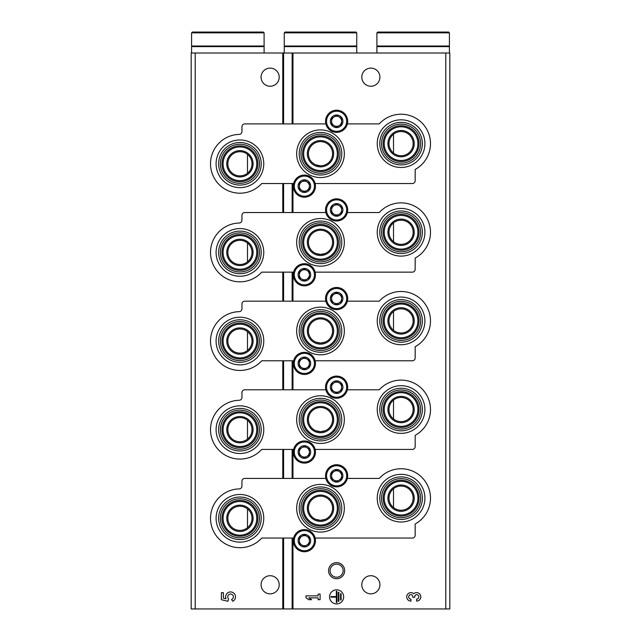 <?xml version="1.0" encoding="UTF-8"?>
<svg xmlns="http://www.w3.org/2000/svg" width="641" height="641" viewBox="0 0 641 641"><rect width="100%" height="100%" fill="white"/><g stroke="black" fill="none" stroke-linecap="round" stroke-linejoin="round"><path stroke-width="0.96" d="M248.187 438.5L247.498 439.093L247.498 420.256L248.187 420.849M248.187 527.126L247.498 527.727L247.498 508.89L248.187 509.483M248.187 172.613L247.498 173.206L247.498 154.369L248.187 154.962M248.187 261.24L247.498 261.832L247.498 242.995L248.187 243.596M248.187 349.874L247.498 350.467L247.498 331.629L248.187 332.222M393.502 400.112L393.502 418.95M392.813 312.079L393.502 311.486L393.502 330.323M392.813 223.453L393.502 222.852L393.502 241.689M392.813 134.818L393.502 134.225L393.502 153.063L392.813 152.47M393.502 488.746L393.502 507.584M315.797 430.736L320.5 431.689L325.203 430.736M315.797 342.11L320.5 343.063L325.203 342.11M315.797 253.475L320.5 254.429L325.203 253.475M315.797 164.849L320.5 165.803M315.797 519.37L320.5 520.324L325.203 519.37M195.209 608.95L191.178 608.95L191.178 53.003L195.209 53.003L195.209 608.95L449.822 608.95L449.822 53.003L292.136 53.003L292.144 123.905L292.136 53.003L195.209 53.003M336.613 562.622A8.061 8.061 0 0 1 343.592 574.705A8.061 8.061 0 0 1 329.634 574.705A8.061 8.061 0 0 1 336.613 562.622M379.921 584.776A9.062 9.062 0 0 0 366.323 576.932A9.062 9.062 0 0 0 366.323 592.629A9.062 9.062 0 0 0 379.921 584.776M379.921 77.168A9.062 9.062 0 0 0 366.323 69.324A9.062 9.062 0 0 0 366.323 85.021A9.062 9.062 0 0 0 379.921 77.168M416.586 601.098A4.231 4.231 0 0 0 420.536 595.353A4.231 4.231 0 0 0 413.765 593.71A4.231 4.231 0 0 0 406.995 595.353A4.231 4.231 0 0 0 410.945 601.098L410.945 599.119A2.26 2.26 0 0 1 409.815 594.912A1.971 1.971 0 0 1 412.772 596.619L412.772 597.284L414.751 597.284L414.751 596.619A1.971 1.971 0 0 1 417.708 594.912A2.26 2.26 0 0 1 416.586 599.119L416.586 601.098M343.664 596.867A7.051 7.051 0 0 0 333.088 590.762A7.051 7.051 0 0 0 333.088 602.973A7.051 7.051 0 0 0 343.664 596.867M305.997 595.874L305.997 597.853L308.818 599.688L311.638 599.688L308.818 597.853L318.12 597.853L318.12 599.688L320.099 599.688L320.099 594.047L318.12 594.047L318.12 595.874L305.997 595.874M283.594 608.95L283.594 538.047L283.594 608.95M279.204 77.168A9.062 9.062 0 0 0 265.606 69.324A9.062 9.062 0 0 0 265.606 85.021A9.062 9.062 0 0 0 279.204 77.168M279.204 584.776A9.062 9.062 0 0 0 265.606 576.932A9.062 9.062 0 0 0 265.606 592.629A9.062 9.062 0 0 0 279.204 584.776M221.393 592.637L221.393 599.688L227.908 601.29L228.589 598.878A2.82 2.82 0 0 1 228.853 594.616A2.82 2.82 0 0 1 233.028 595.505A2.82 2.82 0 0 1 231.545 599.503L232.787 601.274A4.936 4.936 0 0 0 235.015 594.736A4.936 4.936 0 0 0 228.533 592.364A4.936 4.936 0 0 0 226.017 598.79L223.372 598.141L223.372 592.637L221.393 592.637M341.124 593.758L340.563 593.758L340.563 599.968L341.124 599.968L341.124 593.758M338.873 592.348L338.304 592.348L338.304 601.378L338.873 601.378L338.873 592.348M330.972 596.579L330.972 597.148L336.333 597.148L336.333 602.508L336.894 602.508L336.894 591.226L336.333 591.226L336.333 596.579L330.972 596.579M336.613 564.144A6.53 6.53 0 0 1 342.27 573.943A6.53 6.53 0 0 1 330.956 573.943A6.53 6.53 0 0 1 336.613 564.144M401.074 521.998A23.837 23.837 0 0 0 424.911 498.161A23.837 23.837 0 0 0 401.074 474.332A23.837 23.837 0 0 0 377.237 498.161A23.837 23.837 0 0 0 401.074 521.998M239.926 542.142A23.837 23.837 0 0 0 263.763 518.305A23.837 23.837 0 0 0 239.926 494.475A23.837 23.837 0 0 0 216.089 518.305A23.837 23.837 0 0 0 239.926 542.142M320.5 532.07A23.837 23.837 0 0 0 344.337 508.233A23.837 23.837 0 0 0 320.5 484.404A23.837 23.837 0 0 0 296.663 508.233A23.837 23.837 0 0 0 320.5 532.07M293.618 538.047L261.728 538.047A29.406 29.406 0 0 1 213.197 530.564A29.406 29.406 0 0 1 239.189 488.907A2.82 2.82 0 0 0 241.945 486.086L241.945 481.239A2.82 2.82 0 0 1 244.758 478.418L325.852 478.418M315.148 538.047L412.355 538.047A2.82 2.82 0 0 0 415.176 535.227L415.176 523.969A29.406 29.406 0 0 0 424.174 479.957A29.406 29.406 0 0 0 379.272 478.418L347.382 478.418M320.5 486.952A21.289 21.289 0 0 1 338.937 518.873A21.289 21.289 0 0 1 302.063 518.873A21.289 21.289 0 0 1 320.5 486.952M320.5 488.698A19.542 19.542 0 0 1 337.422 518A19.542 19.542 0 0 1 303.578 518A19.542 19.542 0 0 1 320.5 488.698M320.5 496.15A12.083 12.083 0 0 1 330.964 514.274A12.083 12.083 0 0 1 310.036 514.274A12.083 12.083 0 0 1 320.5 496.15M320.5 490.309A17.924 17.924 0 0 1 336.028 517.199A17.924 17.924 0 0 1 304.972 517.199A17.924 17.924 0 0 1 320.5 490.309M320.5 491.383A16.85 16.85 0 0 1 335.091 516.662A16.85 16.85 0 0 1 305.909 516.662A16.85 16.85 0 0 1 320.5 491.383M320.5 495.068A13.165 13.165 0 0 1 331.902 514.819A13.165 13.165 0 0 1 309.098 514.819A13.165 13.165 0 0 1 320.5 495.068M239.926 506.222A12.083 12.083 0 0 1 250.391 524.346A12.083 12.083 0 0 1 229.462 524.346A12.083 12.083 0 0 1 239.926 506.222M239.926 505.14A13.165 13.165 0 0 1 251.328 524.891A13.165 13.165 0 0 1 228.525 524.891A13.165 13.165 0 0 1 239.926 505.14M239.926 501.454A16.85 16.85 0 0 1 254.517 526.734A16.85 16.85 0 0 1 225.336 526.734A16.85 16.85 0 0 1 239.926 501.454M239.926 500.381A17.924 17.924 0 0 1 255.455 527.271A17.924 17.924 0 0 1 224.398 527.271A17.924 17.924 0 0 1 239.926 500.381M239.926 498.77A19.542 19.542 0 0 1 256.849 528.072A19.542 19.542 0 0 1 223.004 528.072A19.542 19.542 0 0 1 239.926 498.77M239.926 497.023A21.289 21.289 0 0 1 258.363 528.945A21.289 21.289 0 0 1 221.49 528.945A21.289 21.289 0 0 1 239.926 497.023M401.074 486.078A12.083 12.083 0 0 1 411.538 504.203A12.083 12.083 0 0 1 390.609 504.203A12.083 12.083 0 0 1 401.074 486.078M401.074 484.997A13.165 13.165 0 0 1 412.475 504.747A13.165 13.165 0 0 1 389.672 504.747A13.165 13.165 0 0 1 401.074 484.997M401.074 481.311A16.85 16.85 0 0 1 415.664 506.59A16.85 16.85 0 0 1 386.483 506.59A16.85 16.85 0 0 1 401.074 481.311M401.074 480.237A17.924 17.924 0 0 1 416.602 507.127A17.924 17.924 0 0 1 385.545 507.127A17.924 17.924 0 0 1 401.074 480.237M401.074 478.627A19.542 19.542 0 0 1 417.996 507.928A19.542 19.542 0 0 1 384.151 507.928A19.542 19.542 0 0 1 401.074 478.627M401.074 476.88A21.289 21.289 0 0 1 419.51 508.81A21.289 21.289 0 0 1 382.637 508.81A21.289 21.289 0 0 1 401.074 476.88M401.074 433.364A23.837 23.837 0 0 0 424.911 409.535A23.837 23.837 0 0 0 401.074 385.698A23.837 23.837 0 0 0 377.237 409.535A23.837 23.837 0 0 0 401.074 433.364M239.926 453.507A23.837 23.837 0 0 0 263.763 429.678A23.837 23.837 0 0 0 239.926 405.841A23.837 23.837 0 0 0 216.089 429.678A23.837 23.837 0 0 0 239.926 453.507M320.5 443.436A23.837 23.837 0 0 0 344.337 419.607A23.837 23.837 0 0 0 320.5 395.769A23.837 23.837 0 0 0 296.663 419.607A23.837 23.837 0 0 0 320.5 443.436M293.618 449.413L261.728 449.413A29.406 29.406 0 0 1 213.197 441.937A29.406 29.406 0 0 1 239.189 400.272A2.82 2.82 0 0 0 241.945 397.46L241.945 392.613A2.82 2.82 0 0 1 244.758 389.792L325.852 389.792M315.148 449.413L412.355 449.413A2.82 2.82 0 0 0 415.176 446.593L415.176 435.343A29.406 29.406 0 0 0 424.174 391.33A29.406 29.406 0 0 0 379.272 389.792L347.382 389.792M320.5 398.317A21.289 21.289 0 0 1 338.937 430.247A21.289 21.289 0 0 1 302.063 430.247A21.289 21.289 0 0 1 320.5 398.317M320.5 400.064A19.542 19.542 0 0 1 337.422 429.374A19.542 19.542 0 0 1 303.578 429.374A19.542 19.542 0 0 1 320.5 400.064M320.5 407.516A12.083 12.083 0 0 1 330.964 425.648A12.083 12.083 0 0 1 310.036 425.648A12.083 12.083 0 0 1 320.5 407.516M320.5 401.675A17.924 17.924 0 0 1 336.028 428.565A17.924 17.924 0 0 1 304.972 428.565A17.924 17.924 0 0 1 320.5 401.675M320.5 402.756A16.85 16.85 0 0 1 335.091 428.028A16.85 16.85 0 0 1 305.909 428.028A16.85 16.85 0 0 1 320.5 402.756M320.5 406.442A13.165 13.165 0 0 1 331.902 426.185A13.165 13.165 0 0 1 309.098 426.185A13.165 13.165 0 0 1 320.5 406.442M239.926 417.587A12.083 12.083 0 0 1 250.391 435.72A12.083 12.083 0 0 1 229.462 435.72A12.083 12.083 0 0 1 239.926 417.587M239.926 416.514A13.165 13.165 0 0 1 251.328 436.257A13.165 13.165 0 0 1 228.525 436.257A13.165 13.165 0 0 1 239.926 416.514M239.926 412.828A16.85 16.85 0 0 1 254.517 438.099A16.85 16.85 0 0 1 225.336 438.099A16.85 16.85 0 0 1 239.926 412.828M239.926 411.746A17.924 17.924 0 0 1 255.455 438.636A17.924 17.924 0 0 1 224.398 438.636A17.924 17.924 0 0 1 239.926 411.746M239.926 410.136A19.542 19.542 0 0 1 256.849 439.446A19.542 19.542 0 0 1 223.004 439.446A19.542 19.542 0 0 1 239.926 410.136M239.926 408.389A21.289 21.289 0 0 1 258.363 440.319A21.289 21.289 0 0 1 221.49 440.319A21.289 21.289 0 0 1 239.926 408.389M401.074 397.444A12.083 12.083 0 0 1 411.538 415.576A12.083 12.083 0 0 1 390.609 415.576A12.083 12.083 0 0 1 401.074 397.444M401.074 396.37A13.165 13.165 0 0 1 412.475 416.113A13.165 13.165 0 0 1 389.672 416.113A13.165 13.165 0 0 1 401.074 396.37M401.074 392.685A16.85 16.85 0 0 1 415.664 417.956A16.85 16.85 0 0 1 386.483 417.956A16.85 16.85 0 0 1 401.074 392.685M401.074 391.603A17.924 17.924 0 0 1 416.602 418.493A17.924 17.924 0 0 1 385.545 418.493A17.924 17.924 0 0 1 401.074 391.603M401.074 389.992A19.542 19.542 0 0 1 417.996 419.302A19.542 19.542 0 0 1 384.151 419.302A19.542 19.542 0 0 1 401.074 389.992M401.074 388.246A21.289 21.289 0 0 1 419.51 420.175A21.289 21.289 0 0 1 382.637 420.175A21.289 21.289 0 0 1 401.074 388.246M401.074 344.738A23.837 23.837 0 0 0 424.911 320.901A23.837 23.837 0 0 0 401.074 297.071A23.837 23.837 0 0 0 377.237 320.901A23.837 23.837 0 0 0 401.074 344.738M239.926 364.881A23.837 23.837 0 0 0 263.763 341.044A23.837 23.837 0 0 0 239.926 317.215A23.837 23.837 0 0 0 216.089 341.044A23.837 23.837 0 0 0 239.926 364.881M320.5 354.81A23.837 23.837 0 0 0 344.337 330.972A23.837 23.837 0 0 0 320.5 307.143A23.837 23.837 0 0 0 296.663 330.972A23.837 23.837 0 0 0 320.5 354.81M293.618 360.787L261.728 360.787A29.406 29.406 0 0 1 213.197 353.303A29.406 29.406 0 0 1 239.189 311.646A2.82 2.82 0 0 0 241.945 308.826L241.945 303.986A2.82 2.82 0 0 1 244.758 301.166L325.852 301.166M315.148 360.787L412.355 360.787A2.82 2.82 0 0 0 415.176 357.966L415.176 346.709A29.406 29.406 0 0 0 424.174 302.696A29.406 29.406 0 0 0 379.272 301.166L347.382 301.166M320.5 309.691A21.289 21.289 0 0 1 338.937 341.621A21.289 21.289 0 0 1 302.063 341.621A21.289 21.289 0 0 1 320.5 309.691M320.5 311.438A19.542 19.542 0 0 1 337.422 340.748A19.542 19.542 0 0 1 303.578 340.748A19.542 19.542 0 0 1 320.5 311.438M320.5 318.889A12.083 12.083 0 0 1 330.964 337.014A12.083 12.083 0 0 1 310.036 337.014A12.083 12.083 0 0 1 320.5 318.889M320.5 313.048A17.924 17.924 0 0 1 336.028 339.938A17.924 17.924 0 0 1 304.972 339.938A17.924 17.924 0 0 1 320.5 313.048M320.5 314.13A16.85 16.85 0 0 1 335.091 339.401A16.85 16.85 0 0 1 305.909 339.401A16.85 16.85 0 0 1 320.5 314.13M320.5 317.808A13.165 13.165 0 0 1 331.902 337.559A13.165 13.165 0 0 1 309.098 337.559A13.165 13.165 0 0 1 320.5 317.808M239.926 328.961A12.083 12.083 0 0 1 250.391 347.085A12.083 12.083 0 0 1 229.462 347.085A12.083 12.083 0 0 1 239.926 328.961M239.926 327.88A13.165 13.165 0 0 1 251.328 347.63A13.165 13.165 0 0 1 228.525 347.63A13.165 13.165 0 0 1 239.926 327.88M239.926 324.202A16.85 16.85 0 0 1 254.517 349.473A16.85 16.85 0 0 1 225.336 349.473A16.85 16.85 0 0 1 239.926 324.202M239.926 323.12A17.924 17.924 0 0 1 255.455 350.01A17.924 17.924 0 0 1 224.398 350.01A17.924 17.924 0 0 1 239.926 323.12M239.926 321.51A19.542 19.542 0 0 1 256.849 350.819A19.542 19.542 0 0 1 223.004 350.819A19.542 19.542 0 0 1 239.926 321.51M239.926 319.763A21.289 21.289 0 0 1 258.363 351.693A21.289 21.289 0 0 1 221.49 351.693A21.289 21.289 0 0 1 239.926 319.763M401.074 308.818A12.083 12.083 0 0 1 411.538 326.942A12.083 12.083 0 0 1 390.609 326.942A12.083 12.083 0 0 1 401.074 308.818M401.074 307.736A13.165 13.165 0 0 1 412.475 327.487A13.165 13.165 0 0 1 389.672 327.487A13.165 13.165 0 0 1 401.074 307.736M401.074 304.058A16.85 16.85 0 0 1 415.664 329.33A16.85 16.85 0 0 1 386.483 329.33A16.85 16.85 0 0 1 401.074 304.058M401.074 302.977A17.924 17.924 0 0 1 416.602 329.867A17.924 17.924 0 0 1 385.545 329.867A17.924 17.924 0 0 1 401.074 302.977M401.074 301.366A19.542 19.542 0 0 1 417.996 330.676A19.542 19.542 0 0 1 384.151 330.676A19.542 19.542 0 0 1 401.074 301.366M401.074 299.619A21.289 21.289 0 0 1 419.51 331.549A21.289 21.289 0 0 1 382.637 331.549A21.289 21.289 0 0 1 401.074 299.619M401.074 256.104A23.837 23.837 0 0 0 424.911 232.274A23.837 23.837 0 0 0 401.074 208.437A23.837 23.837 0 0 0 377.237 232.274A23.837 23.837 0 0 0 401.074 256.104M239.926 276.247A23.837 23.837 0 0 0 263.763 252.418A23.837 23.837 0 0 0 239.926 228.581A23.837 23.837 0 0 0 216.089 252.418A23.837 23.837 0 0 0 239.926 276.247M320.5 266.175A23.837 23.837 0 0 0 344.337 242.346A23.837 23.837 0 0 0 320.5 218.509A23.837 23.837 0 0 0 296.663 242.346A23.837 23.837 0 0 0 320.5 266.175M293.618 272.153L261.728 272.153A29.406 29.406 0 0 1 213.197 264.677A29.406 29.406 0 0 1 239.189 223.02A2.82 2.82 0 0 0 241.945 220.2L241.945 215.352A2.82 2.82 0 0 1 244.758 212.532L325.852 212.532M315.148 272.153L412.355 272.153A2.82 2.82 0 0 0 415.176 269.34L415.176 258.083A29.406 29.406 0 0 0 424.174 214.07A29.406 29.406 0 0 0 379.272 212.532L347.382 212.532M320.5 221.057A21.289 21.289 0 0 1 338.937 252.987A21.289 21.289 0 0 1 302.063 252.987A21.289 21.289 0 0 1 320.5 221.057M320.5 222.804A19.542 19.542 0 0 1 337.422 252.113A19.542 19.542 0 0 1 303.578 252.113A19.542 19.542 0 0 1 320.5 222.804M320.5 230.255A12.083 12.083 0 0 1 330.964 248.388A12.083 12.083 0 0 1 310.036 248.388A12.083 12.083 0 0 1 320.5 230.255M320.5 224.414A17.924 17.924 0 0 1 336.028 251.312A17.924 17.924 0 0 1 304.972 251.312A17.924 17.924 0 0 1 320.5 224.414M320.5 225.496A16.85 16.85 0 0 1 335.091 250.767A16.85 16.85 0 0 1 305.909 250.767A16.85 16.85 0 0 1 320.5 225.496M320.5 229.182A13.165 13.165 0 0 1 331.902 248.924A13.165 13.165 0 0 1 309.098 248.924A13.165 13.165 0 0 1 320.5 229.182M239.926 240.327A12.083 12.083 0 0 1 250.391 258.459A12.083 12.083 0 0 1 229.462 258.459A12.083 12.083 0 0 1 239.926 240.327M239.926 239.253A13.165 13.165 0 0 1 251.328 258.996A13.165 13.165 0 0 1 228.525 258.996A13.165 13.165 0 0 1 239.926 239.253M239.926 235.567A16.85 16.85 0 0 1 254.517 260.839A16.85 16.85 0 0 1 225.336 260.839A16.85 16.85 0 0 1 239.926 235.567M239.926 234.486A17.924 17.924 0 0 1 255.455 261.384A17.924 17.924 0 0 1 224.398 261.384A17.924 17.924 0 0 1 239.926 234.486M239.926 232.875A19.542 19.542 0 0 1 256.849 262.185A19.542 19.542 0 0 1 223.004 262.185A19.542 19.542 0 0 1 239.926 232.875M239.926 231.129A21.289 21.289 0 0 1 258.363 263.058A21.289 21.289 0 0 1 221.49 263.058A21.289 21.289 0 0 1 239.926 231.129M401.074 220.184A12.083 12.083 0 0 1 411.538 238.316A12.083 12.083 0 0 1 390.609 238.316A12.083 12.083 0 0 1 401.074 220.184M401.074 219.11A13.165 13.165 0 0 1 412.475 238.853A13.165 13.165 0 0 1 389.672 238.853A13.165 13.165 0 0 1 401.074 219.11M401.074 215.424A16.85 16.85 0 0 1 415.664 240.695A16.85 16.85 0 0 1 386.483 240.695A16.85 16.85 0 0 1 401.074 215.424M401.074 214.342A17.924 17.924 0 0 1 416.602 241.24A17.924 17.924 0 0 1 385.545 241.24A17.924 17.924 0 0 1 401.074 214.342M401.074 212.732A19.542 19.542 0 0 1 417.996 242.042A19.542 19.542 0 0 1 384.151 242.042A19.542 19.542 0 0 1 401.074 212.732M401.074 210.985A21.289 21.289 0 0 1 419.51 242.915A21.289 21.289 0 0 1 382.637 242.915A21.289 21.289 0 0 1 401.074 210.985M401.074 167.477A23.837 23.837 0 0 0 424.911 143.64A23.837 23.837 0 0 0 401.074 119.811A23.837 23.837 0 0 0 377.237 143.64A23.837 23.837 0 0 0 401.074 167.477M239.926 187.621A23.837 23.837 0 0 0 263.763 163.784A23.837 23.837 0 0 0 239.926 139.954A23.837 23.837 0 0 0 216.089 163.784A23.837 23.837 0 0 0 239.926 187.621M320.5 177.549A23.837 23.837 0 0 0 344.337 153.712A23.837 23.837 0 0 0 320.5 129.883A23.837 23.837 0 0 0 296.663 153.712A23.837 23.837 0 0 0 320.5 177.549M293.618 183.526L261.728 183.526A29.406 29.406 0 0 1 213.197 176.043A29.406 29.406 0 0 1 239.189 134.386A2.82 2.82 0 0 0 241.945 131.565L241.945 126.726A2.82 2.82 0 0 1 244.758 123.905L325.852 123.905M315.148 183.526L412.355 183.526A2.82 2.82 0 0 0 415.176 180.706L415.176 169.448A29.406 29.406 0 0 0 424.174 125.436A29.406 29.406 0 0 0 379.272 123.905L347.382 123.905M320.5 132.431A21.289 21.289 0 0 1 338.937 164.36A21.289 21.289 0 0 1 302.063 164.36A21.289 21.289 0 0 1 320.5 132.431M320.5 134.177A19.542 19.542 0 0 1 337.422 163.487A19.542 19.542 0 0 1 303.578 163.487A19.542 19.542 0 0 1 320.5 134.177M320.5 141.629A12.083 12.083 0 0 1 330.964 159.761A12.083 12.083 0 0 1 310.036 159.761A12.083 12.083 0 0 1 320.5 141.629M320.5 135.788A17.924 17.924 0 0 1 336.028 162.678A17.924 17.924 0 0 1 304.972 162.678A17.924 17.924 0 0 1 320.5 135.788M320.5 136.87A16.85 16.85 0 0 1 335.091 162.141A16.85 16.85 0 0 1 305.909 162.141A16.85 16.85 0 0 1 320.5 136.87M320.5 140.547A13.165 13.165 0 0 1 331.902 160.298A13.165 13.165 0 0 1 309.098 160.298A13.165 13.165 0 0 1 320.5 140.547M239.926 151.701A12.083 12.083 0 0 1 250.391 169.833A12.083 12.083 0 0 1 229.462 169.833A12.083 12.083 0 0 1 239.926 151.701M239.926 150.619A13.165 13.165 0 0 1 251.328 170.37A13.165 13.165 0 0 1 228.525 170.37A13.165 13.165 0 0 1 239.926 150.619M239.926 146.941A16.85 16.85 0 0 1 254.517 172.213A16.85 16.85 0 0 1 225.336 172.213A16.85 16.85 0 0 1 239.926 146.941M239.926 145.86A17.924 17.924 0 0 1 255.455 172.75A17.924 17.924 0 0 1 224.398 172.75A17.924 17.924 0 0 1 239.926 145.86M239.926 144.249A19.542 19.542 0 0 1 256.849 173.559A19.542 19.542 0 0 1 223.004 173.559A19.542 19.542 0 0 1 239.926 144.249M239.926 142.502A21.289 21.289 0 0 1 258.363 174.432A21.289 21.289 0 0 1 221.49 174.432A21.289 21.289 0 0 1 239.926 142.502M401.074 131.557A12.083 12.083 0 0 1 411.538 149.69A12.083 12.083 0 0 1 390.609 149.69A12.083 12.083 0 0 1 401.074 131.557M401.074 130.476A13.165 13.165 0 0 1 412.475 150.226A13.165 13.165 0 0 1 389.672 150.226A13.165 13.165 0 0 1 401.074 130.476M401.074 126.798A16.85 16.85 0 0 1 415.664 152.069A16.85 16.85 0 0 1 386.483 152.069A16.85 16.85 0 0 1 401.074 126.798M401.074 125.716A17.924 17.924 0 0 1 416.602 152.606A17.924 17.924 0 0 1 385.545 152.606A17.924 17.924 0 0 1 401.074 125.716M401.074 124.106A19.542 19.542 0 0 1 417.996 153.415A19.542 19.542 0 0 1 384.151 153.415A19.542 19.542 0 0 1 401.074 124.106M401.074 122.359A21.289 21.289 0 0 1 419.51 154.289A21.289 21.289 0 0 1 382.637 154.289A21.289 21.289 0 0 1 401.074 122.359M298.089 540.667A6.298 6.298 0 0 1 306.013 534.586A6.298 6.298 0 0 1 309.835 543.808A6.298 6.298 0 0 1 298.089 540.667M309.419 543.576L309.419 537.759L304.387 534.85L299.347 537.759L299.347 543.576L304.387 546.477L309.419 543.576L309.419 540.667A5.032 5.032 0 0 1 306.903 545.026L309.419 543.576M293.306 540.667A11.081 11.081 0 0 1 309.923 531.068A11.081 11.081 0 0 1 309.923 550.258A11.081 11.081 0 0 1 293.306 540.667M306.903 545.026A5.032 5.032 0 0 1 301.871 545.026L304.387 546.477L306.903 545.026M301.871 545.026A5.032 5.032 0 0 1 299.347 540.667L299.347 543.576L301.871 545.026M299.347 540.667A5.032 5.032 0 0 1 301.871 536.301L299.347 537.759L299.347 540.667M304.387 534.85L301.871 536.301A5.032 5.032 0 0 1 306.903 536.301L304.387 534.85M306.903 536.301A5.032 5.032 0 0 1 309.419 540.667L309.419 537.759L306.903 536.301M298.089 452.033A6.298 6.298 0 0 1 306.013 445.952A6.298 6.298 0 0 1 309.835 455.182A6.298 6.298 0 0 1 298.089 452.033M309.419 454.942L309.419 449.125L304.387 446.216L299.347 449.125L299.347 454.942L304.387 457.85L309.419 454.942L309.419 452.033A5.032 5.032 0 0 1 306.903 456.392L309.419 454.942M293.306 452.033A11.081 11.081 0 0 1 309.923 442.442A11.081 11.081 0 0 1 309.923 461.632A11.081 11.081 0 0 1 293.306 452.033M306.903 456.392A5.032 5.032 0 0 1 301.871 456.392L304.387 457.85L306.903 456.392M301.871 456.392A5.032 5.032 0 0 1 299.347 452.033L299.347 454.942L301.871 456.392M299.347 452.033A5.032 5.032 0 0 1 301.871 447.674L299.347 449.125L299.347 452.033M304.387 446.216L301.871 447.674A5.032 5.032 0 0 1 306.903 447.674L304.387 446.216M306.903 447.674A5.032 5.032 0 0 1 309.419 452.033L309.419 449.125L306.903 447.674M298.089 363.407A6.298 6.298 0 0 1 306.013 357.325A6.298 6.298 0 0 1 309.835 366.556A6.298 6.298 0 0 1 298.089 363.407M309.419 366.315L309.419 360.498L304.387 357.59L299.347 360.498L299.347 366.315L304.387 369.216L309.419 366.315L309.419 363.407A5.032 5.032 0 0 1 306.903 367.766L309.419 366.315M293.306 363.407A11.081 11.081 0 0 1 309.923 353.808A11.081 11.081 0 0 1 309.923 372.998A11.081 11.081 0 0 1 293.306 363.407M306.903 367.766A5.032 5.032 0 0 1 301.871 367.766L304.387 369.216L306.903 367.766M301.871 367.766A5.032 5.032 0 0 1 299.347 363.407L299.347 366.315L301.871 367.766M299.347 363.407A5.032 5.032 0 0 1 301.871 359.04L299.347 360.498L299.347 363.407M304.387 357.59L301.871 359.04A5.032 5.032 0 0 1 306.903 359.04L304.387 357.59M306.903 359.04A5.032 5.032 0 0 1 309.419 363.407L309.419 360.498L306.903 359.04M298.089 274.773A6.298 6.298 0 0 1 306.013 268.691A6.298 6.298 0 0 1 309.835 277.922A6.298 6.298 0 0 1 298.089 274.773M309.419 277.681L309.419 271.864L304.387 268.964L299.347 271.864L299.347 277.681L304.387 280.59L309.419 277.681L309.419 274.773A5.032 5.032 0 0 1 306.903 279.139L309.419 277.681M293.306 274.773A11.081 11.081 0 0 1 309.923 265.182A11.081 11.081 0 0 1 309.923 284.372A11.081 11.081 0 0 1 293.306 274.773M306.903 279.139A5.032 5.032 0 0 1 301.871 279.139L304.387 280.59L306.903 279.139M301.871 279.139A5.032 5.032 0 0 1 299.347 274.773L299.347 277.681L301.871 279.139M299.347 274.773A5.032 5.032 0 0 1 301.871 270.414L299.347 271.864L299.347 274.773M304.387 268.964L301.871 270.414A5.032 5.032 0 0 1 306.903 270.414L304.387 268.964M306.903 270.414A5.032 5.032 0 0 1 309.419 274.773L309.419 271.864L306.903 270.414M298.089 186.146A6.298 6.298 0 0 1 306.013 180.065A6.298 6.298 0 0 1 309.835 189.295A6.298 6.298 0 0 1 298.089 186.146M309.419 189.055L309.419 183.238L304.387 180.329L299.347 183.238L299.347 189.055L304.387 191.963L309.419 189.055L309.419 186.146A5.032 5.032 0 0 1 306.903 190.505L309.419 189.055M293.306 186.146A11.081 11.081 0 0 1 309.923 176.547A11.081 11.081 0 0 1 309.923 195.737A11.081 11.081 0 0 1 293.306 186.146M306.903 190.505A5.032 5.032 0 0 1 301.871 190.505L304.387 191.963L306.903 190.505M301.871 190.505A5.032 5.032 0 0 1 299.347 186.146L299.347 189.055L301.871 190.505M299.347 186.146A5.032 5.032 0 0 1 301.871 181.788L299.347 183.238L299.347 186.146M304.387 180.329L301.871 181.788A5.032 5.032 0 0 1 306.903 181.788L304.387 180.329M306.903 181.788A5.032 5.032 0 0 1 309.419 186.146L309.419 183.238L306.903 181.788M330.323 475.806A6.298 6.298 0 0 1 338.248 469.725A6.298 6.298 0 0 1 342.07 478.947A6.298 6.298 0 0 1 330.323 475.806M341.653 478.715L341.653 472.898L336.613 469.989L331.581 472.898L331.581 478.715L336.613 481.615L341.653 478.715L341.653 475.806A5.032 5.032 0 0 1 339.129 480.165L341.653 478.715M325.532 475.806A11.081 11.081 0 0 1 342.158 466.207A11.081 11.081 0 0 1 342.158 485.397A11.081 11.081 0 0 1 325.532 475.806M339.129 480.165A5.032 5.032 0 0 1 334.097 480.165L336.613 481.615L339.129 480.165M334.097 480.165A5.032 5.032 0 0 1 331.581 475.806L331.581 478.715L334.097 480.165M331.581 475.806A5.032 5.032 0 0 1 334.097 471.439L331.581 472.898L331.581 475.806M336.613 469.989L334.097 471.439A5.032 5.032 0 0 1 339.129 471.439L336.613 469.989M339.129 471.439A5.032 5.032 0 0 1 341.653 475.806L341.653 472.898L339.129 471.439M330.323 387.172A6.298 6.298 0 0 1 338.248 381.091A6.298 6.298 0 0 1 342.07 390.321A6.298 6.298 0 0 1 330.323 387.172M341.653 390.081L341.653 384.263L336.613 381.363L331.581 384.263L331.581 390.081L336.613 392.989L341.653 390.081L341.653 387.172A5.032 5.032 0 0 1 339.129 391.539L341.653 390.081M325.532 387.172A11.081 11.081 0 0 1 342.158 377.581A11.081 11.081 0 0 1 342.158 396.771A11.081 11.081 0 0 1 325.532 387.172M339.129 391.539A5.032 5.032 0 0 1 334.097 391.539L336.613 392.989L339.129 391.539M334.097 391.539A5.032 5.032 0 0 1 331.581 387.172L331.581 390.081L334.097 391.539M331.581 387.172A5.032 5.032 0 0 1 334.097 382.813L331.581 384.263L331.581 387.172M336.613 381.363L334.097 382.813A5.032 5.032 0 0 1 339.129 382.813L336.613 381.363M339.129 382.813A5.032 5.032 0 0 1 341.653 387.172L341.653 384.263L339.129 382.813M330.323 298.546A6.298 6.298 0 0 1 338.248 292.464A6.298 6.298 0 0 1 342.07 301.695A6.298 6.298 0 0 1 330.323 298.546M341.653 301.454L341.653 295.637L336.613 292.729L331.581 295.637L331.581 301.454L336.613 304.355L341.653 301.454L341.653 298.546A5.032 5.032 0 0 1 339.129 302.905L341.653 301.454M325.532 298.546A11.081 11.081 0 0 1 342.158 288.947A11.081 11.081 0 0 1 342.158 308.137A11.081 11.081 0 0 1 325.532 298.546M339.129 302.905A5.032 5.032 0 0 1 334.097 302.905L336.613 304.355L339.129 302.905M334.097 302.905A5.032 5.032 0 0 1 331.581 298.546L331.581 301.454L334.097 302.905M331.581 298.546A5.032 5.032 0 0 1 334.097 294.179L331.581 295.637L331.581 298.546M336.613 292.729L334.097 294.179A5.032 5.032 0 0 1 339.129 294.179L336.613 292.729M339.129 294.179A5.032 5.032 0 0 1 341.653 298.546L341.653 295.637L339.129 294.179M330.323 209.911A6.298 6.298 0 0 1 338.248 203.83A6.298 6.298 0 0 1 342.07 213.06A6.298 6.298 0 0 1 330.323 209.911M341.653 212.82L341.653 207.003L336.613 204.102L331.581 207.003L331.581 212.82L336.613 215.729L341.653 212.82L341.653 209.911A5.032 5.032 0 0 1 339.129 214.278L341.653 212.82M325.532 209.911A11.081 11.081 0 0 1 342.158 200.321A11.081 11.081 0 0 1 342.158 219.51A11.081 11.081 0 0 1 325.532 209.911M339.129 214.278A5.032 5.032 0 0 1 334.097 214.278L336.613 215.729L339.129 214.278M334.097 214.278A5.032 5.032 0 0 1 331.581 209.911L331.581 212.82L334.097 214.278M331.581 209.911A5.032 5.032 0 0 1 334.097 205.553L331.581 207.003L331.581 209.911M336.613 204.102L334.097 205.553A5.032 5.032 0 0 1 339.129 205.553L336.613 204.102M339.129 205.553A5.032 5.032 0 0 1 341.653 209.911L341.653 207.003L339.129 205.553M330.323 121.285A6.298 6.298 0 0 1 338.248 115.204A6.298 6.298 0 0 1 342.07 124.434A6.298 6.298 0 0 1 330.323 121.285M341.653 124.194L341.653 118.377L336.613 115.468L331.581 118.377L331.581 124.194L336.613 127.102L341.653 124.194L341.653 121.285A5.032 5.032 0 0 1 339.129 125.644L341.653 124.194M325.532 121.285A11.081 11.081 0 0 1 342.158 111.686A11.081 11.081 0 0 1 342.158 130.876A11.081 11.081 0 0 1 325.532 121.285M339.129 125.644A5.032 5.032 0 0 1 334.097 125.644L336.613 127.102L339.129 125.644M334.097 125.644A5.032 5.032 0 0 1 331.581 121.285L331.581 124.194L334.097 125.644M331.581 121.285A5.032 5.032 0 0 1 334.097 116.926L331.581 118.377L331.581 121.285M336.613 115.468L334.097 116.926A5.032 5.032 0 0 1 339.129 116.926L336.613 115.468M339.129 116.926A5.032 5.032 0 0 1 341.653 121.285L341.653 118.377L339.129 116.926M356.757 32.859L355.955 32.05L285.045 32.05L284.243 32.859L284.243 46.016L356.757 46.016L356.757 32.859L284.243 32.859M287.865 46.016L287.865 46.617M356.757 53.003L356.757 46.617L284.243 46.617L284.243 53.003M449.413 32.859L448.612 32.05L377.709 32.05L376.9 32.859L376.9 46.016L449.413 46.016L449.413 32.859L376.9 32.859M380.53 46.016L380.53 46.617M449.413 53.003L449.413 46.617L376.9 46.617L376.9 53.003M264.1 32.859L263.291 32.05L192.388 32.05L191.587 32.859L191.587 46.016L264.1 46.016L264.1 32.859L191.587 32.859M195.209 46.016L195.209 46.617M264.1 53.003L264.1 46.617L191.587 46.617L191.587 53.003M445.791 53.003L445.791 608.95M292.953 53.003L292.953 123.905M292.953 183.526L292.953 212.532M292.953 272.153L292.953 301.166M292.953 360.787L292.953 389.792M292.953 449.413L292.953 478.418M292.953 538.047L292.953 608.95M292.144 183.526L292.144 212.532L292.136 183.526M292.144 272.153L292.144 301.166L292.136 272.153M292.144 360.787L292.144 389.792L292.136 360.787M292.144 449.413L292.144 478.418L292.136 449.413M292.144 538.047L292.144 608.95L292.136 538.047M283.594 53.003L283.594 123.905L283.594 53.003M283.594 183.526L283.594 212.532L283.594 183.526M283.594 272.153L283.594 301.166L283.594 272.153M283.594 360.787L283.594 389.792L283.594 360.787M283.594 449.413L283.594 478.418L283.594 449.413M282.785 53.003L282.785 123.905M282.785 183.526L282.785 212.532M282.785 272.153L282.785 301.166M282.785 360.787L282.785 389.792M282.785 449.413L282.785 478.418M282.785 538.047L282.785 608.95M294.315 540.667A10.072 10.072 0 0 1 309.419 531.942A10.072 10.072 0 0 1 309.419 549.385A10.072 10.072 0 0 1 294.315 540.667M294.315 452.033A10.072 10.072 0 0 1 309.419 443.316A10.072 10.072 0 0 1 309.419 460.759A10.072 10.072 0 0 1 294.315 452.033M294.315 363.407A10.072 10.072 0 0 1 309.419 354.681A10.072 10.072 0 0 1 309.419 372.125A10.072 10.072 0 0 1 294.315 363.407M294.315 274.773A10.072 10.072 0 0 1 309.419 266.055A10.072 10.072 0 0 1 309.419 283.498A10.072 10.072 0 0 1 294.315 274.773M294.315 186.146A10.072 10.072 0 0 1 309.419 177.421A10.072 10.072 0 0 1 309.419 194.864A10.072 10.072 0 0 1 294.315 186.146M326.541 475.806A10.072 10.072 0 0 1 341.653 467.081A10.072 10.072 0 0 1 341.653 484.524A10.072 10.072 0 0 1 326.541 475.806M326.541 387.172A10.072 10.072 0 0 1 341.653 378.454A10.072 10.072 0 0 1 341.653 395.898A10.072 10.072 0 0 1 326.541 387.172M326.541 298.546A10.072 10.072 0 0 1 341.653 289.82A10.072 10.072 0 0 1 341.653 307.263A10.072 10.072 0 0 1 326.541 298.546M326.541 209.911A10.072 10.072 0 0 1 341.653 201.194A10.072 10.072 0 0 1 341.653 218.637A10.072 10.072 0 0 1 326.541 209.911M326.541 121.285A10.072 10.072 0 0 1 341.653 112.56A10.072 10.072 0 0 1 341.653 130.003A10.072 10.072 0 0 1 326.541 121.285M353.135 46.016L353.135 46.617M445.791 46.016L445.791 46.617M260.47 46.016L260.47 46.617"/></g></svg>
